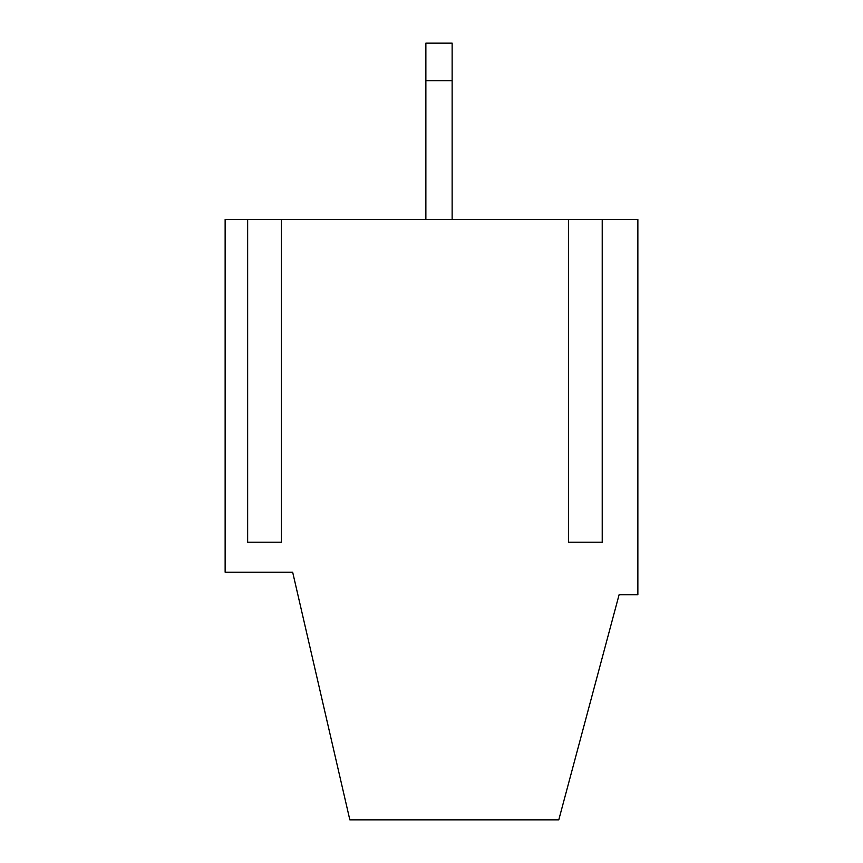 <?xml version="1.0" encoding="UTF-8"?>
<svg xmlns="http://www.w3.org/2000/svg" width="863" height="863" viewBox="0 0 863 863"><rect width="100%" height="100%" fill="white"/><g stroke="black" fill="none" stroke-linecap="round" stroke-linejoin="round"><path stroke-width="1.29" d="M247.649 542.191L281.414 542.191L247.649 542.191L247.649 219.504L225.135 219.504L225.135 572.201L292.665 572.201L349.839 819.85L558.782 819.85L619.105 594.715L637.865 594.715L637.865 219.504L247.649 219.504M425.869 219.504L425.869 80.669L452.136 80.669L452.136 43.15L425.869 43.15L425.869 80.669M452.136 219.504L452.136 80.669M602.223 542.191L568.458 542.191L602.223 542.191L602.223 219.504M281.414 542.191L281.414 219.504M568.458 542.191L568.458 219.504"/></g></svg>
